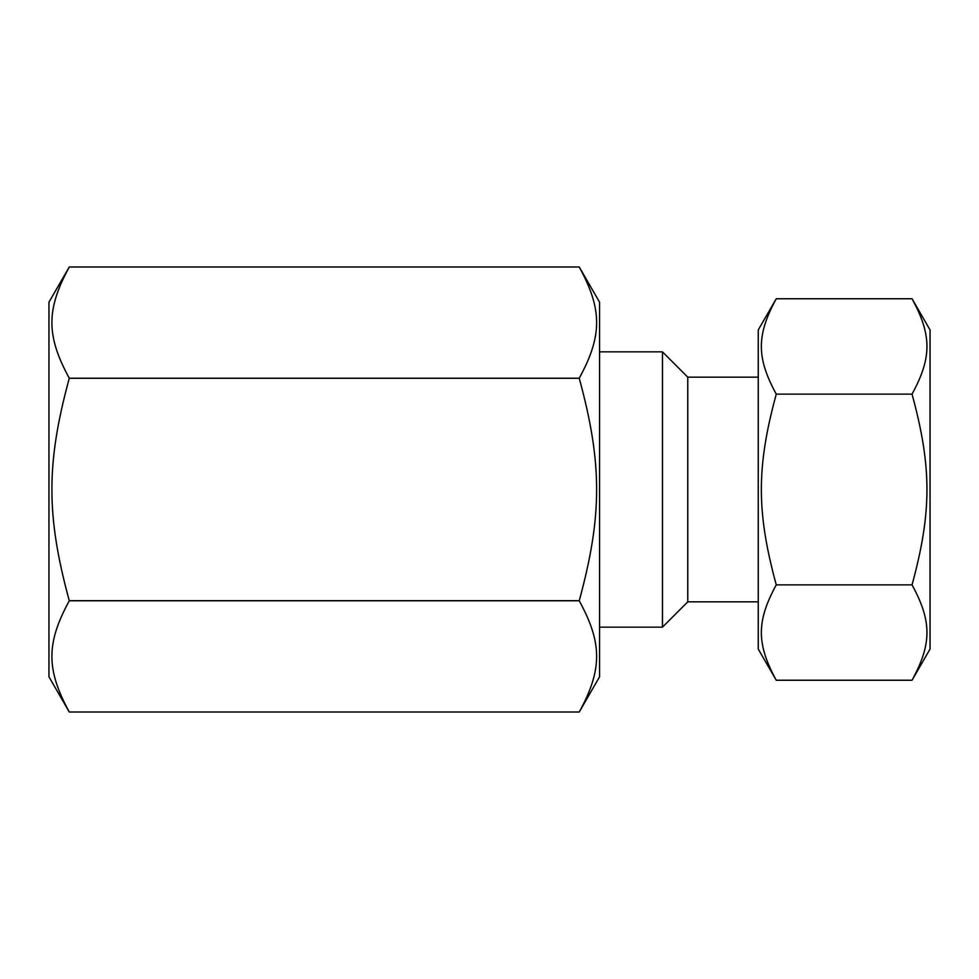 <?xml version="1.0" encoding="UTF-8"?>
<svg xmlns="http://www.w3.org/2000/svg" width="979" height="979" viewBox="0 0 979 979"><rect width="100%" height="100%" fill="white"/><g stroke="black" fill="none" stroke-linecap="round" stroke-linejoin="round"><path stroke-width="1.47" d="M579.25 266.998C602.415 309.511 602.415 335.687 579.25 378.212L69.276 378.212C46.111 335.687 46.111 309.511 69.276 266.998L579.25 266.998L599.576 302.205L599.576 676.795L579.25 712.002L69.276 712.002C46.111 669.489 46.111 643.313 69.276 600.788L579.25 600.788C602.415 643.313 602.415 669.489 579.25 712.002M579.25 378.212L579.25 378.286C602.415 463.324 602.415 515.676 579.25 600.714L579.25 600.788M579.25 600.714L69.276 600.714C46.111 515.676 46.111 463.324 69.276 378.286L579.25 378.286M69.276 266.998L48.95 302.205L48.95 676.795L69.276 712.002M912.036 680.246L930.05 649.053L930.05 329.947L912.036 298.754C931.922 335.222 931.922 357.665 912.036 394.133C931.922 467.069 931.922 511.931 912.036 584.867C931.922 621.335 931.922 643.778 912.036 680.246L776.261 680.246C756.388 643.778 756.388 621.335 776.261 584.867L912.036 584.867M912.036 394.133L776.261 394.133C756.388 357.665 756.388 335.222 776.261 298.754L912.036 298.754M776.261 584.867C756.388 511.931 756.388 467.069 776.261 394.133M776.261 680.246L758.26 649.053L758.26 329.947L776.261 298.754M758.26 377.172L687.772 377.172L662.453 351.84L662.453 627.16L599.576 627.16M758.26 601.828L687.772 601.828L687.772 377.16M662.453 351.84L599.576 351.84M687.772 601.84L662.453 627.16"/></g></svg>
